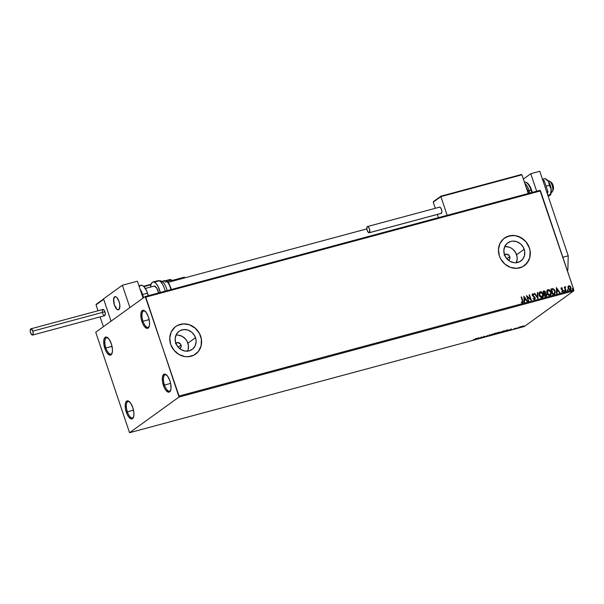 <?xml version="1.0" encoding="UTF-8"?>
<svg xmlns="http://www.w3.org/2000/svg" width="604" height="604" viewBox="0 0 604 604"><rect width="100%" height="100%" fill="white"/><g stroke="black" fill="none" stroke-linecap="round" stroke-linejoin="round"><path stroke-width="0.91" d="M107.942 337.908A8.494 3.435 -105.1 0 0 105.896 348.025L104.854 348.44A9.347 3.783 74.9 0 1 103.979 339.403A9.347 3.783 74.9 0 1 107.527 337.576A9.347 3.783 74.9 0 1 111.332 343.767L112.427 349.036L112.344 352.102L111.045 354.88L109.581 355.107L107.036 352.925L105.489 350.109L103.971 344.907L103.835 340.112L104.567 337.953L106.606 337.108L109.143 339.289L111.332 343.767A9.347 3.783 74.9 0 1 111.883 353.77A9.347 3.783 74.9 0 1 104.854 348.44L105.896 348.025A8.494 3.435 74.9 0 1 106.636 337.696A8.494 3.435 74.9 0 1 107.942 337.908M112.042 346.371L105.896 348.025L112.042 346.371M129.415 401.713A8.494 3.435 -105.1 0 0 127.368 411.83L126.327 412.245A9.347 3.783 74.9 0 1 125.451 403.208A9.347 3.783 74.9 0 1 128.999 401.381A9.347 3.783 74.9 0 1 132.805 407.572L133.899 412.842L133.816 415.907L132.518 418.685L131.053 418.912L128.509 416.73L126.961 413.914L125.443 408.712L125.307 403.91L126.04 401.758L128.078 400.913L130.615 403.094L132.805 407.572A9.347 3.783 74.9 0 1 133.356 417.575A9.347 3.783 74.9 0 1 126.327 412.245L127.368 411.83A8.494 3.435 74.9 0 1 128.108 401.501A8.494 3.435 74.9 0 1 129.415 401.713M133.514 410.176L127.368 411.83L133.514 410.176M166.523 374.948A8.494 3.435 -105.1 0 0 164.477 385.065L163.435 385.48A9.347 3.783 74.9 0 1 162.559 376.451A9.347 3.783 74.9 0 1 166.108 374.616A9.347 3.783 74.9 0 1 169.913 380.807L170.796 384.348L170.932 389.142L169.626 391.921L168.161 392.147L165.617 389.965L164.069 387.149L162.552 381.947L162.416 377.153L163.722 374.374L165.186 374.148L167.731 376.33L169.913 380.807A9.347 3.783 74.9 0 1 170.464 390.811A9.347 3.783 74.9 0 1 163.435 385.48L164.477 385.065A8.494 3.435 74.9 0 1 165.217 374.737A8.494 3.435 74.9 0 1 166.523 374.948M170.622 383.419L164.477 385.065L170.622 383.419M145.051 311.143A8.494 3.435 -105.1 0 0 143.005 321.268L141.963 321.675A9.347 3.783 74.9 0 1 141.087 312.646A9.347 3.783 74.9 0 1 144.635 310.811A9.347 3.783 74.9 0 1 148.441 317.009L149.535 322.272L149.452 325.337L148.154 328.115L146.689 328.342L144.145 326.16L142.597 323.344L141.079 318.142L140.943 313.348L142.25 310.569L143.714 310.343L146.251 312.525L148.441 317.009A9.347 3.783 74.9 0 1 148.992 327.006A9.347 3.783 74.9 0 1 141.963 321.675L143.005 321.268A8.494 3.435 74.9 0 1 143.744 310.932A8.494 3.435 74.9 0 1 145.051 311.143M149.15 319.614L143.005 321.268L149.15 319.614M175.462 343.631L177.553 342.551L180.385 343.865L181.026 345.027L178.105 347.134L181.026 345.027A3.397 3.073 -125.8 0 1 179.788 348.734M504.166 255.205L506.258 254.118L509.089 255.439L509.723 256.602L506.809 258.701L509.723 256.602A3.397 3.073 -125.8 0 1 508.493 260.309M187.618 351.135A11.182 10.109 54.2 0 0 187.897 343.178L195.5 337.696A11.182 10.109 -125.8 0 1 192.163 349.422A11.182 10.109 -125.8 0 1 175.749 343.012L175.145 338.791L176.142 334.812L178.58 331.672L180.234 330.577L184.084 329.542L188.169 330.154L191.868 332.313L194.616 335.703L195.998 339.795L196.096 341.917L195.107 345.896L192.668 349.036L189.158 350.849L185.103 351.067L181.14 349.656L177.848 346.824L175.749 343.012A11.182 10.109 -125.8 0 1 179.078 331.286A11.182 10.109 -125.8 0 1 195.5 337.696L187.897 343.178A11.182 10.109 54.2 0 0 176.028 335.061M516.322 262.702A11.182 10.109 54.2 0 0 516.601 254.752L524.197 249.271A11.182 10.109 -125.8 0 1 520.867 260.996A11.182 10.109 -125.8 0 1 504.446 254.586L503.849 250.366L504.846 246.387L507.284 243.246L510.788 241.434L512.788 241.117L516.873 241.721L520.572 243.888L523.321 247.27L524.702 251.37L524.499 255.545L522.747 259.176L519.712 261.706L515.861 262.74L513.808 262.642L509.836 261.23L506.552 258.399L504.446 254.586A11.182 10.109 -125.8 0 1 507.783 242.853A11.182 10.109 -125.8 0 1 524.197 249.271L516.601 254.752A11.182 10.109 54.2 0 0 504.725 246.628M524.295 265.692L524.264 265.707A16.995 15.364 54.2 0 0 529.331 247.889L529.391 247.844A16.995 15.364 -125.8 0 1 524.325 265.669A16.995 15.364 -125.8 0 1 499.372 255.922L500.708 258.957L504.884 264.107L510.508 267.391L516.722 268.319L522.573 266.742L527.186 262.906L529.844 257.387L530.153 251.037L529.391 247.844L526.197 242.045L521.199 237.749L515.167 235.605L509.013 235.93L503.676 238.693L499.976 243.457L498.459 249.512L499.372 255.922A16.995 15.364 -125.8 0 1 504.446 238.104A16.995 15.364 -125.8 0 1 529.391 247.844L529.331 247.889A16.995 15.364 54.2 0 0 504.393 238.135L504.416 238.119M195.56 354.14L195.59 354.118A16.995 15.364 54.2 0 0 200.634 336.315L200.694 336.277A16.995 15.364 -125.8 0 1 195.621 354.095A16.995 15.364 -125.8 0 1 170.675 344.348L173.869 350.146L178.867 354.45L184.9 356.594L188.018 356.745L193.876 355.167L198.482 351.332L201.14 345.82L201.449 339.463L199.358 333.242L195.175 328.093L189.558 324.809L183.344 323.88L177.485 325.458L174.979 327.119L171.272 331.89L169.762 337.938L170.675 344.348A16.995 15.364 -125.8 0 1 175.741 326.53A16.995 15.364 -125.8 0 1 200.694 336.277L200.634 336.315A16.995 15.364 54.2 0 0 175.689 326.568L175.711 326.553M179.033 397.032L573.777 290.834L524.295 326.522L129.55 432.713L179.033 397.032L145.775 297.123L540.52 190.924L573.8 289.822L179.056 396.02L145.209 296.541L95.734 332.223L129.55 432.713L179.033 397.032L179.056 396.02L573.8 289.822L539.953 190.343L145.209 296.541L95.734 332.223L129.55 432.713L524.295 326.522L573.777 290.834L573.8 289.822L573.777 290.834L179.033 397.032M521.486 326.56L520.376 327.225L520.942 327.293L523.721 326.017L521.486 326.56L520.557 327.051L521.267 327.209L523.66 325.971L521.486 326.56M516.707 328.425L519.606 326.975L516.707 328.425M513.181 329.293L516.005 328.017L513.181 329.293M506.703 330.184L503.849 331.89L507.76 330.501L508.274 329.875L505.91 330.403L503.849 331.89L508.085 330.29L506.703 330.184M498.836 332.298L496.035 333.989L498.949 332.925L499.667 332.177L498.096 332.502L496.035 333.989L499.538 332.343M488.961 335.892L492.773 333.937L489.497 335.522L489.776 334.737L489.338 334.858L488.961 335.892L492.773 333.937L489.497 335.522L489.776 334.737L489.338 334.858L488.961 335.892M479.803 338.353L481.335 337.251L482.43 337.651L484.491 336.164L482.551 337.379L481.464 336.979L479.395 338.466L481.335 337.251L482.43 337.651L484.491 336.164L482.551 337.379L481.464 336.979L479.803 338.353M472.713 340.18L476.541 338.3L472.713 340.18M478.904 337.666L475.152 339.607L478.587 338.678L478.904 337.666L475.152 339.607L478.587 338.678L478.904 337.666M487.994 335.409L484.853 336.851L487.994 335.409M496.269 333.053L496.254 333.461C496.881 333.023 496.556 332.947 495.295 333.234L491.988 334.933L495.778 333.755L496.48 333.076L495.174 333.265L491.935 334.88M504.083 330.947L504.068 331.362C504.687 330.924 504.37 330.849 503.109 331.128L499.742 332.774L503.593 331.656L504.295 330.977L502.86 331.196L499.742 332.781M511.361 328.931L507.617 330.871L511.052 329.95L511.361 328.931L507.617 330.871L511.052 329.95L511.361 328.931M518.67 327.829L519.38 327.594L518.836 327.866M523.721 326.47L524.431 326.236L523.887 326.507M520.92 326.832L522.611 326.145L523.117 326.364L521.992 326.907L520.958 326.945L522.634 326.22L523.117 326.364L521.448 327.081L520.791 326.855M570.259 289.988L571.029 287.489L570.153 286.145L568.832 285.76L567.971 286.734L568.296 288.818L569.685 290.003L570.84 289.618L570.961 287.3L569.851 285.926L568.674 285.82L567.971 286.734L568.07 288.282L570.644 289.807M565.155 286.817L564.77 287.647L564.279 287.066L565.654 291.143L566.054 291.037L565.155 287.957L565.714 286.757L564.883 287.557L564.279 287.066L565.654 291.143L566.054 291.037L565.185 288.251L565.714 286.757L565.125 286.832M561.773 291.309L562.671 292.019L563.351 291.219L563.026 290.124L561.441 288.901L561.607 288.259L562.309 288.531L561.969 287.821L561.146 287.934L561.018 288.931L562.86 290.713L562.694 291.46L561.894 291.219L561.788 291.664L563.026 291.891M551.701 288.81L550.908 289.022L552.788 294.609L554.668 294.005L555.355 292.276L554.631 289.973L553.121 288.697L550.908 289.022L552.788 294.609L554.744 293.952L555.106 291.015L553.022 288.674L551.701 288.81M543.842 290.924L543.094 291.128L544.974 296.707L546.159 296.383L546.786 295.681L546.688 294.397L545.42 293.302L545.087 291.241L543.094 291.128L544.974 296.707L546.401 296.254L546.733 294.51L545.42 293.302L545.518 291.981L543.842 290.924M537.907 298.61L537.779 292.555L537.334 292.676L537.485 297.259L534.782 293.363L534.344 293.484L537.968 298.595L537.779 292.555L537.334 292.676L537.485 297.259L534.782 293.363L534.344 293.484L537.907 298.61M528.742 301.079L527.345 296.919L531.369 300.369L529.489 294.79L529.089 294.895L530.493 299.055L526.462 295.605L528.341 301.185L528.742 301.079L527.345 296.919L531.369 300.369L529.489 294.79L529.089 294.895L530.493 299.055L526.462 295.605L528.341 301.185L528.742 301.079M522.513 302.906L522.815 300.694L521.546 296.926L521.139 297.032L522.392 300.747L522.317 302.34L521.365 302.045L521.305 302.529L522.513 302.906L523.124 301.962L521.546 296.926L521.139 297.032L522.649 301.841L522.317 302.34L521.365 302.045L521.305 302.529L522.785 302.785M523.902 296.292L524.098 302.325L524.536 302.204L524.476 300.271L525.948 299.878L527.096 301.517L527.534 301.404L523.97 296.27L524.098 302.325L524.536 302.204L524.476 300.271L525.948 299.878L527.096 301.517L527.534 301.404L523.902 296.292M532.743 294.435L532.449 295.281L532.856 294.352L533.808 294.873L534.004 294.45L532.569 293.808L532.109 295.099L534.88 298.293L534.397 299.086L533.264 298.376L533.03 298.746L534.51 299.675L535.333 298.384L534.631 296.919L532.569 295.197L532.803 294.367L533.808 294.873L534.004 294.45L532.441 293.884M539.682 292.011L540.195 291.755C538.964 292.495 538.632 293.665 539.198 295.25L541.214 297.568L542.641 297.417L543.396 296.179L542.777 293.159L540.995 291.732L539.259 292.525L539.198 295.25C539.712 296.843 540.716 297.629 542.203 297.613L542.694 297.379M547.488 289.912L548.009 289.648C546.779 290.396 546.439 291.558 547.005 293.144L549.028 295.469L550.244 295.432L551.142 294.322L550.84 291.536L548.802 289.626L547.065 290.426L547.005 293.144C547.526 294.737 548.523 295.53 550.018 295.507L550.508 295.281M556.367 287.557L556.563 293.589L557.001 293.476L556.941 291.543L558.413 291.143L559.553 292.789L559.991 292.668L556.367 287.557L556.563 293.589L557.001 293.476L556.941 291.543L558.413 291.143L559.553 292.789L559.991 292.668L556.367 287.557M564.242 291.098L564.929 291.249L564.581 290.547L564.242 291.098L564.732 291.475L564.423 290.539M567.337 290.267L568.032 290.411L567.677 289.716L567.337 290.267L567.828 290.637L568.009 290.086L567.518 289.709L567.337 290.267L567.518 289.709M572.388 288.908L573.083 289.052L572.728 288.357L572.388 288.908L572.879 289.278L573.06 288.727L572.569 288.35L572.388 288.908L572.569 288.35M196.323 353.544L198.422 351.377L201.087 345.858L201.389 339.508L200.634 336.315L199.297 333.28L195.122 328.138L189.497 324.846L186.41 324.076M183.284 323.925L177.433 325.496M525.027 265.118L528.734 260.347L529.784 257.432L530.093 251.075L529.331 247.889L526.137 242.091L523.819 239.705L518.202 236.421L515.106 235.643M511.988 235.492L506.129 237.07M516.209 262.951L517.198 258.965L517.1 256.851L515.725 252.751L512.977 249.369L511.211 248.108L509.278 247.202L505.186 246.591M504.529 254.812A3.397 3.073 -125.8 0 1 509.723 256.602L509.61 259.093L508.364 260.377M187.504 351.377L188.199 349.459L188.403 345.277L187.021 341.184L185.798 339.365L182.506 336.534L178.542 335.122L176.489 335.024M175.824 343.246A3.397 3.073 -125.8 0 1 181.026 345.027L181.117 346.938L179.66 348.81M522.664 302.868L522.694 300.777L522.392 302.997M523.91 296.436L527.383 301.441L523.91 296.436M524.355 300.362L524.415 302.242L524.355 300.362M524.272 297.712L524.34 299.743L525.586 299.35L524.34 299.743L524.385 297.629L525.586 299.35L524.453 299.652L524.272 297.712M526.507 295.733L530.493 299.055L526.507 295.733M529.104 294.941L529.489 294.79L531.21 300.339L529.104 294.941M527.232 297.009L528.613 301.109L527.232 297.009M532.381 293.929L532.169 295.333L534.812 297.946L534.283 299.169L533.264 298.376L533.03 298.746L534.774 299.607M532.675 293.778L534.004 294.45L533.755 294.82L533.287 294.005L532.351 293.944M533.053 295.854L532.449 295.281L533.053 295.854M534.623 299.652L535.22 297.84L533.74 296.277L535.22 297.84L534.502 299.735M534.736 299.637L535.106 297.923L532.645 295.65L532.63 294.48M534.374 293.529L534.782 293.363L537.485 297.259L534.374 293.529M537.341 292.729L537.779 292.555L537.847 298.535L537.341 292.729M540.195 291.755L540.074 291.838C541.584 291.808 542.596 292.6 543.109 294.216L543.23 294.133C542.709 292.517 541.697 291.724 540.195 291.755L539.742 291.966M542.203 297.613C543.449 296.881 543.789 295.718 543.23 294.133L543.109 294.216C543.676 295.809 543.328 296.964 542.082 297.697M543.124 296.745L542.528 297.5L543.336 295.243L542.347 292.804L541.071 291.868L539.636 292.042M542.384 296.843L541.086 297.085L539.636 295.613L539.334 293.567L540.104 292.472M542.256 296.949L539.599 295.137L540.406 292.321L542.822 294.239L541.879 297.13L542.317 296.904M540.286 292.404L539.478 295.22L541.992 297.04L540.837 296.813L539.538 294.933L539.772 292.759L541.509 292.51L542.822 294.239L542.905 296.119L541.992 297.04M539.991 292.532L540.406 292.321M546.024 296.428L546.733 294.51L545.306 293.393L545.291 291.808L544.385 290.962L543.117 291.173L545.518 291.981L545.306 293.393L546.612 294.593L545.91 296.511M546.084 295.726L545.072 296.111L544.491 293.952L545.359 293.793L546.326 294.616L545.533 295.99L546.061 295.741M544.816 293.227L544.181 293.461L543.691 291.589L545.118 292.102L544.566 293.348M544.385 293.408L543.691 291.589L544.181 293.461L543.691 291.589L545.05 291.943L545.125 292.91L544.498 293.325M546.008 295.786L545.072 296.111L545.646 295.907L545.186 296.028L544.491 293.952L545.072 296.111L544.491 293.952L546.182 294.307L546.318 295.469L545.646 295.907M548.009 289.648L547.888 289.731C549.398 289.701 550.403 290.501 550.923 292.117L551.037 292.034C550.523 290.411 549.512 289.618 548.009 289.648L547.549 289.867M550.018 295.507C551.263 294.775 551.603 293.619 551.037 292.034L550.923 292.117C551.482 293.703 551.142 294.865 549.897 295.598M550.939 294.639L550.342 295.394L551.15 293.144L550.161 290.705L548.885 289.769L547.451 289.935M549.806 294.941L547.768 293.808L547.269 291.385L547.866 290.381L548.817 290.207L550.561 291.936L550.72 294.012L549.693 295.024L547.413 293.031L548.221 290.214L550.637 292.14L550.191 294.76L548.53 294.797L547.111 292.291L547.919 290.373M548.1 290.305L547.292 293.121L549.693 295.024L550.131 294.805M547.805 290.433L548.221 290.214M554.548 294.088L555.235 292.359L554.374 289.852L552.902 288.757L550.923 289.074L553.022 288.674L555.106 291.015L554.683 293.989M553.317 293.891L552.879 294.012L551.392 289.573L552.879 294.012L553.317 293.891L552.879 294.012L551.769 289.414L552.985 289.263L554.699 291.128L554.464 293.378L553.589 293.816M551.505 289.49L552.985 289.263L554.079 289.95L554.895 291.981L554.396 293.431L553 293.929L551.505 289.49M556.367 287.7L559.848 292.706L556.367 287.7M556.82 291.626L556.88 293.506L556.82 291.626M556.729 288.976L556.797 291.007L557.93 290.705L556.797 291.007L556.85 288.893L558.051 290.615L556.918 290.924L556.729 288.976M562.8 291.989L563.26 290.584L561.327 288.984L561.667 289.24L561.531 288.327L561.327 288.984L561.652 288.244L562.309 288.531L562.43 288.123L561.335 287.836L562.43 288.123L562.233 288.47L561.244 287.844M561.441 288.901L561.652 288.244M562.868 291.996L563.139 290.667L562.686 292.079M561.456 287.746L561.048 289.029L562.86 290.713L562.475 291.589L562.747 290.796L562.475 291.589L561.848 291.37M562.86 290.713L562.588 291.506M561.327 288.984L561.554 288.289M564.121 291.181L564.302 290.63L564.914 290.917L564.612 291.558M564.264 290.637L564.748 291.475L564.914 290.917M565.359 286.696L565.563 287.217L565.185 286.802M565.344 287.3L565.072 288.334L565.925 291.075L565.102 288.516L565.284 287.33M567.216 290.35L567.398 289.792L568.009 290.086L567.715 290.72M567.36 289.807L567.843 290.637L568.009 290.086M570.463 289.935L571.022 289.052L570.916 287.572L570.138 290.071M570.727 289.701L571.022 289.052M570.282 289.407L568.47 288.176L569.006 286.266L570.629 287.602L569.972 289.573L570.395 289.278L569.436 289.543L568.402 288.402L568.462 286.651M568.885 286.349L568.356 288.267L570.085 289.482L569.074 289.15L568.394 287.904L568.575 286.56L569.542 286.304L570.629 287.602L570.697 288.84L570.085 289.482M572.267 288.991L572.449 288.433L573.06 288.727L572.766 289.361M572.411 288.448L572.894 289.278L573.06 288.727M525.586 299.35L524.453 299.652L524.385 297.629L525.586 299.35M558.051 290.615L556.918 290.924L556.85 288.893L558.051 290.615M149.18 326.507A8.494 3.435 74.9 0 1 148.161 327.345A8.494 3.435 74.9 0 1 143.005 321.268A8.494 3.435 -105.1 0 0 149.18 326.507M170.653 390.312A8.494 3.435 74.9 0 1 169.633 391.15A8.494 3.435 74.9 0 1 164.477 385.065A8.494 3.435 -105.1 0 0 170.653 390.312M133.544 417.077A8.494 3.435 74.9 0 1 132.525 417.915A8.494 3.435 74.9 0 1 127.368 411.83A8.494 3.435 -105.1 0 0 133.544 417.077M112.072 353.272A8.494 3.435 74.9 0 1 111.053 354.11A8.494 3.435 74.9 0 1 105.896 348.025A8.494 3.435 -105.1 0 0 112.072 353.272M145.209 296.541L539.953 190.343L540.52 190.924L145.775 297.123L145.209 296.541M478.7 337.772L478.587 338.678L478.7 337.772M478.436 338.013L477.183 338.663L478.436 338.013M482.362 337.304L481.418 337.009L482.362 337.304M484.846 336.821L485.578 336.828M485.759 336.677L485.276 336.654M486.484 336.149L486.877 335.96M489.534 334.805L489.497 335.522L489.534 334.805M492.207 334.556C491.603 334.986 491.92 335.061 493.158 334.79L496.254 333.461L496.435 332.812M496.254 333.461L496.307 333.015M493.053 334.465C491.807 334.744 491.49 334.669 492.101 334.238M492.026 334.639L492.615 334.571M495.099 333.378L495.854 333.574L492.607 334.45L495.069 333.295L496.073 333.287L495.469 333.808L492.434 334.752L495.099 333.378M492.502 334.125L493.249 334.322M497.417 333.174L498.504 333.061L496.647 333.725L497.364 333.031L498.504 333.061L496.647 333.725L497.417 333.174M498.708 332.434L499.131 332.457M500.021 332.457C499.41 332.88 499.727 332.963 500.973 332.683L504.068 331.362L504.242 330.713M504.068 331.362L504.121 330.916M500.867 332.366C499.621 332.638 499.304 332.562 499.908 332.132M499.84 332.54L500.422 332.472M502.913 331.279L503.668 331.468L500.422 332.343L502.883 331.196L503.879 331.188L503.283 331.709L500.24 332.645L502.913 331.279M500.316 332.026L501.063 332.215M508.085 330.29L508.107 329.875M504.461 331.626L506.069 330.358L507.436 329.995L507.677 330.403L504.461 331.626L506.099 330.441L507.677 330.403L504.461 331.626M511.165 329.037L511.052 329.95L511.165 329.037M510.901 329.286L509.64 329.935L510.901 329.286M520.557 327.051L521.267 327.209M521.154 326.892L520.452 326.734M520.852 326.628L521.343 326.764M523.615 326.152L524.129 325.941M495.975 332.985L495.854 333.574M503.781 330.886L503.668 331.468M521.448 327.081L520.958 326.945M522.634 326.22L523.117 326.364M119.071 301.517A6.795 2.748 74.9 0 1 118.482 309.776A6.795 2.748 74.9 0 1 114.36 304.914L117.191 309.467L118.86 309.595L119.811 307.572L119.713 304.084L118.611 300.301L116.866 297.5L115.636 296.67L114.148 297.289L113.62 298.852L114.36 304.914A6.795 2.748 74.9 0 1 114.949 296.647A6.795 2.748 74.9 0 1 119.071 301.517M103.533 298.844L122.385 285.254L137.395 281.215L122.385 285.254L129.898 307.579L111.045 321.177L129.898 307.579L122.385 285.254L103.533 298.844L111.045 321.177L103.533 298.844M143.072 298.082L137.395 281.215L143.072 298.082M551.241 192.472L551.573 192.382A5.949 2.408 -105.1 0 0 552.23 191.891A5.949 2.408 74.9 0 1 551.248 192.419L550.372 195.001L548.206 196.353L549.61 195.553M548.19 181.034A5.949 2.408 74.9 0 1 549.67 181.215A5.949 2.408 74.9 0 1 552.35 186.017A5.949 2.408 74.9 0 1 552.441 191.521A5.949 2.408 74.9 0 1 552.23 191.891L551.278 192.148L552.23 191.891A5.949 2.408 -105.1 0 0 552.079 185.103A5.949 2.408 -105.1 0 0 548.485 180.898L548.153 180.989M119.23 309.21L119.23 309.21A6.795 2.748 74.9 0 1 118.482 309.776A6.795 2.748 74.9 0 1 114.383 304.975A6.795 2.748 74.9 0 1 114.201 297.213A6.795 2.748 74.9 0 1 114.949 296.647A6.795 2.748 74.9 0 1 119.048 301.456A6.795 2.748 74.9 0 1 119.23 309.21L119.879 305.503L119.124 301.683L116.942 297.591L115.711 296.692L114.632 296.791L113.537 299.758L114.307 304.748L117.108 309.407L118.293 309.814L119.23 309.21M550.901 182.159L552.064 183.208L553.264 186.077L553.105 189.988A4.251 1.721 -105.1 0 0 553.256 189.724A4.251 1.721 -105.1 0 0 553.189 185.79A4.251 1.721 -105.1 0 0 551.278 182.363L549.67 181.215M172.027 280.943L184.854 277.848L184.635 277.357L172.027 280.943M96.036 304.846L98.029 310.758L96.036 304.846L103.692 299.327L111.045 321.177L103.39 326.696L100.09 316.889L103.39 326.696L111.045 321.177L103.654 299.139L96.036 304.846M143.941 286.628L150.887 284.763L143.941 286.628M143.586 286.288L151.023 284.288L143.586 286.288M161.766 281.396L164.092 280.762L164.711 281.094M184.205 277.228L171.891 280.535A4.251 0.589 161.4 0 0 167.255 281.456M433.702 201.419L433.234 202.144L435.303 208.304L433.234 202.144L440.89 196.625L447.179 215.303L440.89 196.625L521.939 174.82L528.228 193.499L521.939 174.82L521.403 174.533L441.003 196.149L521.154 174.586M437.371 214.435L438.451 217.651L437.371 214.435M433.476 201.547L441.003 196.149L440.89 196.625L521.939 174.82L521.403 174.533M170.124 279.78L169.981 279.901A2.892 0.4 161.4 0 0 169.173 279.69A2.892 0.4 161.4 0 0 165.964 280.717L169.46 279.607L170.872 279.577L171.883 280.513L184.054 277.259M165.118 282.317A4.251 0.589 -18.6 0 1 169.135 280.86A4.251 0.589 -18.6 0 1 171.823 280.452M170.169 279.682L169.331 279.66M168.909 279.75L167.912 280.014M167.376 280.188L165.858 280.762M140.09 289.24A11.046 4.47 74.9 0 1 142.657 294.503L147.557 293.182A11.046 4.47 -105.1 0 0 140.86 285.277L138.935 285.798M139.562 286.319L140.241 285.579L141.97 285.307L143.971 286.658L146.81 291.219L148.274 295.711A11.046 4.47 -105.1 0 0 147.557 293.182L142.657 294.503A11.046 4.47 74.9 0 1 143.525 297.749M157.319 280.92A11.046 4.47 74.9 0 1 159.101 280.83A3.397 2.982 -69.2 0 1 160.777 280.905A3.397 2.982 -69.2 0 1 161.94 281.758A9.347 3.783 74.9 0 1 167.119 290.645M164.182 280.822A9.347 3.783 74.9 0 1 165.692 280.747A0.853 0.747 -69.2 0 1 166.115 280.769A0.853 0.747 110.8 0 0 165.692 280.747A9.347 3.783 -105.1 0 0 164.567 280.664L166.108 280.769L169.037 283.586L171.362 289.505M145.368 288.47L153.982 286.145A6.795 2.748 74.9 0 1 154.79 286.213A6.795 2.748 74.9 0 1 158.618 292.932L156.64 287.949L154.216 286.115M162.204 281.683L165.692 280.747L162.204 281.683M152.872 282.045A11.046 4.47 74.9 0 0 150.577 287.066L151.151 283.918L152.419 282.234L159.101 280.83A11.046 4.47 -105.1 0 0 157.772 280.732L160.785 280.905A3.397 2.982 110.8 0 0 159.101 280.83L154.194 282.151A11.046 4.47 74.9 0 1 160.287 292.479L158.142 286.575L156.202 283.676L154.194 282.151A11.046 4.47 74.9 0 0 152.872 282.045L157.772 280.732M165.186 291.166A11.046 4.47 -105.1 0 0 159.101 280.83A11.046 4.47 74.9 0 1 165.186 291.166M170.872 289.633A9.347 3.783 -105.1 0 0 165.692 280.747A9.347 3.783 74.9 0 1 170.872 289.633M168.108 282.529L170.804 287.708M32.548 335.061L104.598 315.681A3.231 1.306 -105.1 0 0 104.877 311.755A3.231 1.306 -105.1 0 0 102.922 309.444L30.872 328.825A3.231 1.306 74.9 0 1 32.835 331.135L104.877 311.755L32.835 331.135A3.231 1.306 74.9 0 1 32.548 335.061A3.231 1.306 74.9 0 1 30.593 332.751A3.231 1.306 74.9 0 1 30.872 328.825M30.593 332.751L32.223 335.054L33.182 334.012L32.835 331.135L31.197 328.833L30.245 329.867L30.593 332.751M104.537 315.688L105.27 314.133L104.877 311.755L103.828 309.844L102.537 309.746M102.386 310.071L102.333 312.147M102.635 313.37L102.861 313.944M103.11 314.465L104.273 315.666M441.003 213.416A3.231 1.306 -105.1 0 0 441.207 213.401A3.231 1.306 -105.1 0 0 441.388 213.318L369.338 232.699A3.231 1.306 74.9 0 1 369.157 232.782A3.231 1.306 74.9 0 1 367.126 230.245A3.231 1.306 74.9 0 1 367.3 226.636A3.231 1.306 74.9 0 1 367.481 226.545A3.231 1.306 74.9 0 1 369.512 229.09A3.231 1.306 74.9 0 1 369.338 232.699L441.388 213.318A3.231 1.306 -105.1 0 0 441.562 209.709A3.231 1.306 -105.1 0 0 439.523 207.164L367.481 226.545M369.338 232.699L369.618 229.467L368.682 227.308L367.542 226.538L366.847 227.595L367.021 229.867L368.251 232.381L369.338 232.699M441.146 213.416L441.879 211.861L441.486 209.475L440.437 207.572L439.342 207.255M545.978 179.184L548.538 181.54A8.494 3.435 -105.1 0 0 546.507 179.418L544.959 178.535L542.445 179.214L544.959 178.535L548.538 181.54L549.346 185.285L546.076 186.168L549.346 185.285L550.569 187.217L551.248 190.758L550.327 194.488L547.813 195.167L550.327 194.488L550.01 195.341L550.501 194.813A8.494 3.435 -105.1 0 0 550.606 194.654A8.494 3.435 -105.1 0 0 551.226 189.52L551.248 192.404M544.959 178.535L548.538 181.54L549.346 185.285L551.226 189.52A8.494 3.435 -105.1 0 0 548.538 181.54L550.274 185.247L551.226 189.52L550.357 195.047M542.603 179.705L544.204 180.588L543.011 180.906L544.204 180.588L547.919 191.634L546.733 191.959L547.919 191.634L547.428 194.027L547.919 191.634L544.204 180.588L542.603 179.705M539.772 171.287L568.221 255.824L567.858 269.965L567.262 270.396L567.858 269.965L567.179 270.147L567.858 269.965L568.221 255.824L562.845 257.274L568.221 255.824L539.772 171.287L530.765 173.71L536.662 191.226L530.765 173.71L539.772 171.287M523.366 179.048L530.765 173.71L523.366 179.048M528.726 193.363L528.047 190.955L531.505 190.026L530.803 188.206M524.393 182.098A11.046 4.47 74.9 0 1 531.044 190.018A11.046 4.47 -105.1 0 0 524.393 182.098M524.831 183.397A11.046 4.47 74.9 0 1 529.096 190.539A11.046 4.47 74.9 0 1 529.814 193.069M531.762 192.548A11.046 4.47 -105.1 0 0 531.044 190.018L528.047 190.955L525.661 186.07M530.002 186.56L527.254 183.201M532.064 191.944L531.558 189.958L531.044 190.018M366.847 228.886L168.138 282.34M552.441 191.521L553.256 189.724M103.729 298.874L96.308 304.227M151.023 284.28L143.578 286.281M433.506 201.525L440.928 196.172M521.252 174.556L440.965 196.157M171.883 280.513L172.14 281.268M161.797 281.411L164.567 280.664M160.785 280.905C163.08 282.325 164.311 283.404 164.477 284.137M441.207 213.401L369.157 232.782M524.347 182.114C527.141 181.842 529.542 184.462 531.558 189.958L532.252 192.412"/></g></svg>
